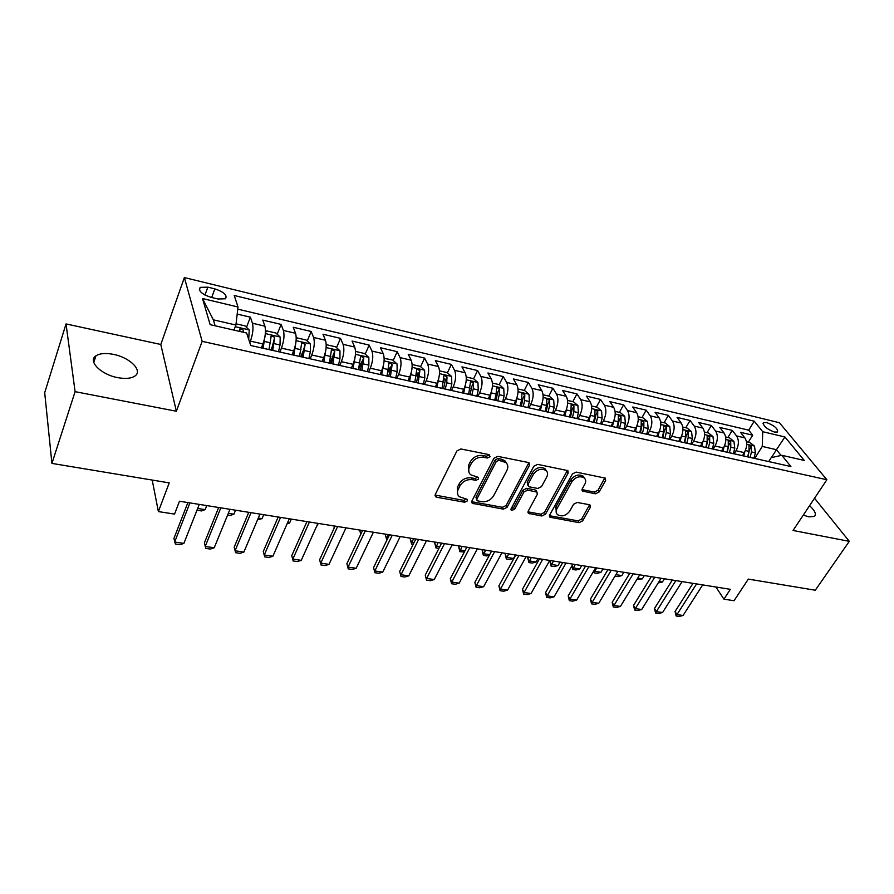 <?xml version="1.0" encoding="UTF-8"?>
<svg xmlns="http://www.w3.org/2000/svg" width="894" height="894" viewBox="0 0 894 894"><rect width="100%" height="100%" fill="white"/><g stroke="black" fill="none" stroke-linecap="round" stroke-linejoin="round"><path stroke-width="1.34" d="M490.057 456.689L489.096 454.621L460.857 448.967L456.935 450.889L435.289 494.404L435.635 496.718L436.775 497.254L464.701 502.238L467.35 500.931L467.126 499.31L459.292 496.718C457.225 494.728 456.879 492.236 458.242 489.264L460.041 485.71C462.902 481.184 466.992 479.173 472.323 479.665L475.91 480.346L478.592 479.028L478.357 477.351L470.624 474.759C468.456 472.714 468.087 470.132 469.506 467.026L471.339 463.405C474.245 458.79 478.379 456.756 483.732 457.303L487.353 458.019L490.057 456.689M803.304 515.067L808.779 516.855L814.389 516.43C816.591 514.274 814.982 510.697 809.573 505.68M113.471 354.37C105.682 352.851 99.837 353.342 95.926 355.846C87.534 361.02 100.91 374.597 117.662 377.626C125.372 379.045 131.105 378.531 134.86 376.072C143.185 370.753 129.921 357.477 113.471 354.37M766.627 422.538L763.498 422.594C762.917 425.823 766.571 428.975 774.428 432.059L777.523 432.003C778.071 428.762 774.439 425.6 766.627 422.538M595.438 493.801L599.092 492.002L605.618 480.536L605.372 478.145L576.161 472.088L572.439 473.921L549.721 514.966L549.966 517.213L579.044 522.655L582.642 520.878L590.342 507.367L590.118 505.076L589.247 504.697L577.245 502.45L573.59 504.25L569.791 511.033C566.081 515.749 562.013 516.978 557.577 514.732C555.9 513.167 555.688 511.144 556.94 508.675L571.903 481.71C575.591 476.938 579.658 475.653 584.128 477.854C585.928 479.497 586.162 481.631 584.832 484.235L582.296 488.75L582.542 491.097L595.438 493.801L594.376 492.035L598.019 490.247L604.847 477.865M75.096 391.661L176.364 411.24L160.797 344.481L66.033 323.93L75.096 391.661L51.93 463.405L169.212 482.883L158.383 511.591L174.542 514.095L179.493 501.232L730.364 589.325L723.916 599.159L734.03 600.723L748.334 579.1L815.283 590.23L849.3 541.339L814.535 498.237M176.364 411.24L202.156 341.34L826.872 479.743L793.045 530.466L849.3 541.339M529.427 465.349L529.103 462.891L528.153 462.455L497.79 456.365L493.935 458.264L471.92 500.986L472.233 503.288L503.356 509.144L507.088 507.3L529.427 465.349L528.712 462.645M537.64 464.366L567.869 470.646L568.159 473.071L545.485 514.195L541.82 516.006L528.488 513.368L528.231 511.1L537.272 494.449L536.981 492.113L527.695 490.113L523.951 491.957L514.598 509.401L511.301 510.362L511.1 508.775L533.852 466.232L537.64 464.366M51.93 463.405L44.7 392.723L66.033 323.93M748.334 442.206L752.703 435.188L740.467 432.316L744.836 437.859L736.567 435.937C739.148 440.194 738.969 445.134 736.019 450.744L734.142 453.783M727.884 437.479L732.231 430.383L719.759 427.444L724.051 433.02L715.625 431.064C718.15 435.344 717.949 440.329 715.021 446.005L713.155 449.079M707.042 432.662L711.356 425.477L698.639 422.482L702.852 428.092L694.258 426.092C696.739 430.394 696.515 435.423 693.599 441.178L691.744 444.284M685.776 427.745L690.067 420.471L677.093 417.42L681.228 423.063L672.456 421.018C674.892 425.354 674.657 430.427 671.74 436.238L669.897 439.39M664.086 422.728L668.354 415.375L655.112 412.257L659.169 417.923L650.217 415.844C652.598 420.202 652.341 425.32 649.446 431.21L647.614 434.395M641.959 417.621L646.206 410.167L632.695 406.993L636.662 412.682L627.521 410.558C629.845 414.939 629.566 420.113 626.683 426.069L624.861 429.288M619.374 412.402L623.599 404.859L609.809 401.618L613.675 407.329L604.355 405.161C606.613 409.575 606.311 414.794 603.45 420.828L601.64 424.091M596.332 407.072L600.522 399.439L586.442 396.131L590.219 401.875L580.698 399.652C582.888 404.088 582.564 409.363 579.725 415.464L577.926 418.772M572.808 401.641L576.965 393.896L562.594 390.522L566.26 396.299L556.537 394.031C558.661 398.5 558.314 403.82 555.498 410L553.721 413.352M548.793 396.087L552.905 388.253L538.233 384.8L541.798 390.6L531.863 388.287C533.919 392.779 533.55 398.154 530.745 404.412L528.98 407.809M524.264 390.421L528.343 382.476L513.346 378.955L516.799 384.778L506.641 382.42C508.63 386.934 508.228 392.365 505.456 398.702L503.702 402.155M499.21 384.632L503.244 376.586L487.923 372.988L491.253 378.832L480.883 376.419C482.782 380.967 482.358 386.443 479.609 392.868L477.865 396.4M473.596 378.743L477.597 370.563L461.941 366.875L465.148 372.764L454.543 370.295C456.365 374.865 455.918 380.397 453.191 386.901L451.459 390.488M443.837 380.207L444.441 378.944M447.391 372.776L451.381 364.406L435.378 360.64L438.462 366.551L427.611 364.026C429.355 368.619 428.874 374.217 426.17 380.81L424.471 384.431M416.28 375.994L417.666 373.022M420.593 366.696L424.594 358.103L408.223 354.259L411.162 360.193L400.076 357.611C401.719 362.238 401.216 367.892 398.545 374.575L396.869 378.251M387.828 372.373L390.242 367.054M393.204 360.483L397.193 351.666L380.453 347.744L383.247 353.7L371.904 351.051C373.457 355.7 372.921 361.422 370.284 368.194L368.63 371.926M358.673 369.01L362.126 361.131M365.199 354.136L369.166 345.084L352.046 341.061L354.694 347.051L343.084 344.346C344.536 349.018 343.955 354.795 341.363 361.668L339.731 365.445M329.92 363.199L333.116 355.678M336.546 347.643L340.502 338.357L322.98 334.233L325.461 340.245L313.582 337.474C314.934 342.178 314.319 348.012 311.76 354.985L310.151 358.818M300.764 356.661L302.999 351.253M307.223 341.016L311.157 331.462L293.232 327.249L295.545 333.283L283.376 330.445C284.616 335.183 283.968 341.072 281.454 348.135L279.878 352.035M270.927 349.979L271.921 347.487M277.207 334.244L281.129 324.41L262.769 320.097L264.903 326.154C266.077 330.892 265.417 336.826 262.914 343.955L261.383 347.833M744.836 437.859C747.429 442.105 747.25 447.022 744.311 452.621L742.4 455.672M724.051 433.02C726.599 437.3 726.409 442.262 723.469 447.916L721.57 451.012M702.852 428.092C705.355 432.383 705.142 437.401 702.215 443.122L700.337 446.251M681.228 423.063C683.686 427.377 683.452 432.439 680.535 438.228L678.669 441.39M659.169 417.923C661.571 422.27 661.314 427.377 658.42 433.232L656.554 436.44M636.662 412.682C638.998 417.051 638.729 422.203 635.846 428.137L633.991 431.389M613.675 407.329C615.966 411.732 615.664 416.939 612.803 422.94L610.96 426.226M590.219 401.875C592.443 406.301 592.119 411.553 589.269 417.621L587.447 420.951M566.26 396.299C568.416 400.747 568.081 406.055 565.243 412.201L563.443 415.576M541.798 390.6C543.876 395.081 543.518 400.434 540.702 406.658L538.914 410.078M516.799 384.778C518.811 389.292 518.419 394.69 515.637 401.004L513.86 404.468M491.253 378.832C493.186 383.37 492.784 388.834 490.013 395.215L488.258 398.724M465.148 372.764C467.003 377.313 466.567 382.833 463.83 389.303L462.097 392.868M438.462 366.551C440.228 371.133 439.759 376.709 437.054 383.269L435.344 386.867M411.162 360.193C412.849 364.808 412.357 370.44 409.675 377.078L407.988 380.743M383.247 353.7C384.845 358.338 384.319 364.026 381.66 370.764L379.995 374.474M354.694 347.051C356.181 351.711 355.622 357.466 353.007 364.294L351.364 368.049M325.461 340.245C326.858 344.939 326.265 350.75 323.684 357.667L322.097 361.411M295.545 333.283C296.83 337.999 296.193 343.866 293.657 350.895L292.092 354.717M210.906 297.3L218.002 298.998L225.444 298.775C227.568 295.311 224.036 292.003 214.862 288.863L207.833 287.164L200.234 287.365C198.088 290.829 201.642 294.148 210.906 297.3M202.156 341.34L184.365 277.565L779.412 422.717L826.872 479.743M752.703 435.188L748.703 430.159L754.245 421.208L234.228 295.489L238.016 306.988L235.915 325.036L233.982 330.121M754.245 421.208L762.738 431.713L784.91 436.976L804.287 460.444L781.814 455.303L790.899 466.545L250.745 345.509L246.61 333.004L210.157 324.667L202.502 298.54L238.016 306.988M246.487 327.316L250.387 317.18L252.443 323.248C253.572 328.009 252.89 333.965 250.409 341.128L249.806 342.67M272.134 350.247L272.905 350.47M259.226 347.408L260.165 347.621M281.129 324.41L283.376 330.445M311.157 331.462L313.582 337.474M340.502 338.357L343.084 344.346M369.166 345.084L371.904 351.051M397.193 351.666L400.076 357.611M424.594 358.103L427.611 364.026M451.381 364.406L454.543 370.295M477.597 370.563L480.883 376.419M503.244 376.586L506.641 382.42M528.343 382.476L531.863 388.287M552.905 388.253L556.537 394.031M576.965 393.896L580.698 399.652M600.522 399.439L604.355 405.161M623.599 404.859L627.521 410.558M646.206 410.167L650.217 415.844M668.354 415.375L672.456 421.018M690.067 420.471L694.258 426.092M711.356 425.477L715.625 431.064M732.231 430.383L736.567 435.937M748.703 430.159L237.77 309.145M250.387 317.18L237.189 314.085M771.421 457.605L776.45 449.704L762.258 446.43L754.726 458.398M235.915 325.036L213.342 319.828L215.119 325.807M160.797 344.481L184.365 277.565M715.904 587.012L723.916 599.159M152.215 480.067L158.383 511.591M781.11 455.459L776.45 449.704L784.91 436.976M768.706 461.572L771.198 457.65L781.814 455.303M290.796 354.482L291.79 354.706M321.616 361.388L322.645 361.623M304.217 357.488L303.412 357.254M351.688 368.127L352.772 368.373M334.781 364.339L333.931 364.093M381.067 374.709L382.196 374.966M364.629 371.021L363.735 370.775M409.765 381.135L410.927 381.403M393.773 377.559L392.846 377.302M437.803 387.426L439.01 387.694M422.236 383.939L421.286 383.671M465.204 393.561L466.444 393.841M450.051 390.164L449.067 389.896M491.991 399.562L493.264 399.853M477.251 396.266L476.234 395.986M518.185 405.429L519.492 405.731M503.825 402.222L502.786 401.931M543.798 411.173L545.139 411.475M529.818 408.044L528.745 407.753M568.863 416.794L570.238 417.096M555.252 413.743L554.146 413.441M593.392 422.281L594.789 422.594M580.128 419.308L578.999 419.018M617.396 427.667L618.827 427.98M604.467 424.762L603.327 424.471M640.897 432.931L642.35 433.255M628.292 430.103L627.13 429.802M663.918 438.094L665.393 438.418M651.625 435.333L650.441 435.02M686.458 443.145L687.955 443.48M674.467 440.451L673.271 440.139M708.54 448.084L710.048 448.43M696.851 445.469L695.621 445.156M730.174 452.934L731.705 453.28M718.765 450.375L717.536 450.062M751.373 457.683L752.938 458.041M740.254 455.191L739.003 454.867M761.308 459.907L760.034 459.583M762.258 446.43L762.738 431.713M213.342 319.828L202.502 298.54M489.107 454.89L486.403 456.219L482.805 455.504C477.452 454.957 473.328 456.979 470.434 461.583L471.339 463.405M468.869 472.043L468.601 465.215L470.434 461.583M457.594 493.991L457.359 487.431L459.158 483.866C462.008 479.352 466.087 477.34 471.406 477.843L475.005 478.525L477.675 477.206M435.065 495.075L463.807 500.394L466.467 499.087M471.686 501.69L502.417 507.311L506.138 505.479L528.421 463.561M498.908 460.321L496.215 461.65L476.86 499.075L477.072 500.685L481.553 501.702C486.749 502.149 490.772 500.171 493.622 495.757L506.92 470.356C508.418 467.204 508.06 464.601 505.836 462.522L498.908 460.321L497.947 458.521L495.254 459.851L496.215 461.65M476.681 499.869L475.954 497.243L495.254 459.851M506.607 463.315L504.875 460.734L501.702 459.27L502.663 461.069M497.947 458.521L501.702 459.27M527.974 511.826L540.836 514.206L544.491 512.396L567.411 470.378M536.556 491.845L535.048 489.89L526.711 488.314L522.979 490.158L513.648 507.58L514.598 509.401M511.055 508.865L513.648 507.58M546.782 476.915C548.078 474.289 547.81 472.133 545.988 470.445C541.339 468.11 537.149 469.395 533.427 474.301L528.186 484.067L528.477 486.437L529.438 486.872L537.786 488.459L541.518 486.615L546.782 476.915M546.402 470.836L544.971 468.668C540.322 466.333 536.143 467.607 532.422 472.513L533.427 474.301M527.907 485.386L527.203 482.268L532.422 472.513M581.994 489.61L594.376 492.035M584.441 478.134L583.067 476.1C578.608 473.887 574.529 475.172 570.864 479.933L571.903 481.71M556.258 512.653L555.923 506.887L570.864 479.933M549.452 515.704L578.016 520.867L581.614 519.09L589.582 504.786M236.061 323.818L244.99 325.874L249.236 329.964L248.688 339.273M243.581 332.311L243.559 330.199L240.028 328.579L239.793 331.439M199.261 504.395L183.885 543.384L180.029 544.703L175.414 544.044L173.905 538.479L187.885 502.573M183.885 543.384L174.643 542.055L189.919 502.897M265.149 335.395L263.115 348.224M262.333 345.419L261.786 347.922M265.44 332.68L266.725 330.903L275.933 333.026L280.202 337.083L280.023 344.983L278.537 351.733M260.009 347.531L272.737 350.381L274.693 337.34L271.251 335.731L269.005 349.543M274.693 337.34L271.351 350.068M197.663 508.451L205.128 509.636L206.737 505.591M205.128 509.636L201.407 510.955L196.993 510.139M295.825 342.972L293.802 355.108M292.796 352.996L292.405 354.784M296.193 339.396L297.154 337.932L306.15 340.011L310.442 344.034L310.341 351.867L308.866 358.528M303.167 357.198L305.111 344.313L301.736 342.715L299.546 356.393M305.111 344.313L301.747 356.885M228.328 513.301L233.893 514.184L235.535 510.195M233.893 514.184L230.16 515.492L227.601 515.078M325.774 350.37L323.773 361.824M322.566 360.304L322.309 361.467M326.221 345.9L326.88 344.805L335.663 346.838L339.977 350.828L339.955 358.583L338.48 365.165M332.914 363.869L334.803 351.13L331.518 349.532L329.383 363.076M334.803 351.13L333.171 354.952L331.428 363.534M258.288 518.051L262.043 518.643L263.719 514.698M262.043 518.643L257.539 519.805M355.019 357.589L353.041 368.384M351.666 367.378L351.51 368.082M355.544 352.214L355.913 351.51L364.495 353.499L368.842 357.455L368.887 365.143L367.423 371.647M361.981 370.384L363.824 357.779L360.606 356.203L358.528 369.613M363.824 357.779L362.159 361.556L360.438 370.038M287.577 522.688L289.6 523.001L291.31 519.112M289.6 523.001L287.063 523.862M229.959 509.301L214.225 547.765L210.358 549.061L205.855 548.413L204.38 542.915L218.672 507.49M214.225 547.765L205.195 546.469L220.829 507.837M259.964 514.095L243.894 552.056L240.017 553.33L235.603 552.693L234.161 547.251L248.767 512.307M243.894 552.056L235.055 550.782L251.035 512.664M289.276 518.788L272.893 556.236L269.005 557.487L264.702 556.873L263.272 551.497L278.179 517.011M272.893 556.236L264.255 554.995L280.548 517.391M264.702 556.873L263.272 551.497M317.94 523.37L301.256 560.337L297.367 561.566L293.154 560.963L291.757 555.643L306.933 521.615M301.256 560.337L292.819 559.119L309.413 522.007M293.154 560.963L291.757 555.643M383.593 364.64L381.66 374.754M384.163 358.349L392.689 360.014L397.048 363.947L397.159 371.558L395.696 377.983M390.387 376.743L392.175 364.283L389.024 362.718L387.013 375.994M392.175 364.283L390.499 368.004L388.778 376.385M316.208 527.214L318.309 523.426M345.978 527.851L329.014 564.349L325.114 565.556L320.991 564.963L319.616 559.711L335.06 526.108M329.014 564.349L320.756 563.153L337.63 526.521M320.991 564.963L319.616 559.711M411.508 371.513L409.597 381.101M412.134 364.506L420.247 366.384L424.616 370.284L424.806 377.827L423.343 384.185M418.146 382.967L419.901 370.641L416.805 369.077L414.85 382.23M419.901 370.641L418.191 374.307L416.492 382.598M334.457 526.007L334.278 527.806M334.222 527.918L333.998 527.013M373.39 532.243L356.17 568.271L352.258 569.456L348.224 568.875L346.883 563.678L362.562 530.511M356.17 568.271L348.079 567.098L365.233 530.935M348.224 568.875L346.883 563.678M438.798 378.218L436.931 387.225M439.49 370.831L447.19 372.608L451.582 376.486L451.828 383.951L450.375 390.242M445.29 389.046L446.743 382.8L447 376.855L443.972 375.312L442.072 388.331M447 376.855L445.268 380.475L443.58 388.666M360.427 530.164L359.969 531.148L360.975 533.863M360.74 534.355L359.969 531.148M400.221 536.534L382.744 572.104L378.832 573.277L374.877 572.708L373.558 567.567L389.482 534.813M382.744 572.104L374.832 570.964L392.231 535.249M374.877 572.708L373.558 567.567M465.483 384.755L463.662 393.215M466.243 377.011L473.552 378.698L477.944 382.543L478.256 389.952L476.815 396.12M471.842 395.003L473.284 388.823L473.507 382.934L470.535 381.403L468.691 394.299M473.507 382.934L471.753 386.499L470.076 394.6M386.867 540.177L385.403 535.204L386.655 538.367L387.672 538.534M385.873 534.232L385.403 535.204M388.454 534.646L386.655 538.367L386.666 540.144M426.472 540.725L408.759 575.859L404.848 577.01L400.981 576.462L399.685 571.378L415.822 539.026M408.759 575.859L401.015 574.741L418.649 539.473M400.981 576.462L399.685 571.378M491.566 391.136L489.811 399.07M492.415 383.057L499.333 384.655L503.747 388.477L504.115 395.818L502.685 401.909M497.813 400.825L499.243 394.712L499.433 388.879L496.516 387.359L496.159 394.008L494.728 400.132M499.433 388.879L497.656 392.399L496.002 400.411M413.173 544.323L411.564 544.077L410.324 539.183L411.631 542.323L413.989 542.703M410.804 538.222L410.324 539.183M413.464 538.646L411.564 544.077M452.163 544.837L434.238 579.547L430.316 580.675L426.527 580.128L425.265 575.099L441.602 543.15M434.238 579.547L426.65 578.44L444.519 543.608M426.527 580.128L425.265 575.099M517.078 397.372L515.391 404.803M518.006 388.979L524.566 390.488L528.991 394.276L529.404 401.551L527.985 407.586M523.225 406.513L524.644 400.467L524.8 394.701L521.94 393.181L521.627 399.786L520.196 405.842M524.8 394.701L523.012 398.176L521.37 406.099M438.92 548.38L435.97 547.921L434.752 543.083L436.116 546.2L439.747 546.77M435.244 542.133L434.752 543.083M437.971 542.569L435.97 547.921M477.329 548.86L459.192 583.145L455.269 584.263L451.559 583.726L451.761 582.072L450.308 578.753L466.847 547.184M459.192 583.145L451.761 582.072L469.831 547.664M451.559 583.726L450.308 578.753M542.043 403.451L540.423 410.413M543.06 394.768L549.274 396.198L553.699 399.964L554.168 407.172L552.749 413.129M548.089 412.089L549.508 406.111L549.631 400.389L546.826 398.892L546.547 405.44L545.128 411.43M549.631 400.389L547.821 403.82L546.189 411.665M464.332 551.978L459.896 551.687L458.7 546.904L460.108 550L464.969 550.771M459.192 545.955L458.7 546.904M461.986 546.413L459.896 551.687M501.959 552.805L483.632 586.676L479.709 587.771L476.077 587.246L476.357 585.626L474.848 582.329L491.566 551.14M483.632 586.676L476.357 585.626L494.628 551.632M476.077 587.246L474.848 582.329M566.472 409.396L564.93 415.911M567.578 400.434L573.445 401.786L577.882 405.518L578.407 412.67L576.999 418.571M572.428 417.543L573.847 411.631L573.937 405.965L571.177 404.479L570.953 410.972L569.545 416.861M573.937 405.965L572.115 409.351L570.495 417.107M489.398 555.185L486.828 555.934L483.352 555.386L482.179 550.648L483.643 553.721L489.666 554.682M482.671 549.721L482.179 550.648M485.531 550.168L483.352 555.386M526.097 556.66L507.58 590.129L503.657 591.213L500.092 590.699L500.45 589.101L498.897 585.827L515.782 555.006M507.58 590.129L500.45 589.101L518.911 555.509M500.092 590.699L498.897 585.827M549.743 560.437L531.047 593.527L527.125 594.588L523.638 594.085L524.063 592.51L522.454 589.258L539.507 558.806M531.047 593.527L524.063 592.51L542.692 559.32M523.638 594.085L522.454 589.258M572.909 564.148L554.057 596.846L550.134 597.896L546.715 597.404L547.206 595.851L545.552 592.621L562.751 562.527M554.057 596.846L547.206 595.851L566.003 563.041M546.715 597.404L545.552 592.621M590.375 415.196L588.923 421.286M591.582 405.977L597.136 407.262L601.573 410.972L602.143 418.046L600.734 423.89M596.264 422.884L597.673 417.04L597.74 411.419L595.024 409.944L594.834 416.392L593.426 422.292M597.74 411.419L595.896 414.771L594.298 422.415M505.691 553.397L505.199 554.314L506.708 557.375L513.536 558.459L515.458 554.962M513.536 558.459L509.759 559.543L506.35 559.007L505.199 554.314M508.619 553.867L506.35 559.007M613.787 420.862L612.412 426.55M615.083 411.408L620.324 412.615L624.761 416.302L625.387 423.32L623.99 429.098M619.609 428.114L621.006 422.326L621.039 416.76L618.38 415.297L618.235 421.7L616.826 427.533M621.039 416.76L619.196 420.068L617.586 427.678M528.276 557.007L527.773 557.912L529.326 560.951L536.031 562.013L537.964 558.56M536.031 562.013L532.254 563.086L528.913 562.561L527.773 557.912M531.259 557.487L528.913 562.561M636.718 426.36L635.422 431.701M638.104 416.727L643.043 417.867L647.491 421.521L648.15 428.483L646.764 434.205M642.473 433.244L643.859 427.511L643.87 422.002L641.255 420.549L641.143 426.896L639.746 432.674M643.87 422.002L642.004 425.265L640.417 432.819M550.425 560.549L549.922 561.454L551.52 564.472L558.102 565.511L560.046 562.091M558.102 565.511L554.325 566.572L551.039 566.047L549.922 561.454M553.464 561.041L551.039 566.047M595.616 567.779L576.608 600.097L572.696 601.137L569.333 600.656L569.891 599.136L568.193 595.929L585.536 566.17M576.608 600.097L569.891 599.136L588.844 566.695M569.333 600.656L568.193 595.929M659.202 431.701L657.973 436.753M660.666 421.946L665.315 423.018L669.762 426.639L670.466 433.545L669.081 439.2M664.879 438.239L666.265 432.595L666.242 427.131L663.672 425.689L663.594 431.992L662.197 437.702M666.242 427.131L664.365 430.349L662.789 437.837M572.048 565.634L573.3 567.913L579.748 568.942L581.715 565.556M579.748 568.942L575.971 569.981L572.752 569.478L571.858 565.958M575.255 564.527L572.752 569.478M617.877 571.333L598.734 603.294L594.812 604.31L591.526 603.841L592.141 602.344L590.398 599.159L607.875 569.735M598.734 603.294L592.141 602.344L611.239 570.283M591.526 603.841L590.398 599.159M681.239 436.898L680.055 441.703M682.759 427.053L687.128 428.058L691.576 431.657L692.325 438.507L690.95 444.106M686.827 443.167L688.201 437.568L688.168 432.16L685.631 430.729L685.597 436.976L684.201 442.631M688.168 432.16L686.279 435.344L684.703 442.742M594.108 570.327L594.655 571.3L600.991 572.305L602.969 568.953M600.991 572.305L597.214 573.333L594.063 572.831L593.56 571.266M596.633 567.947L594.063 572.831M639.702 574.831L620.425 606.434L616.502 607.428L613.284 606.97L613.954 605.495L612.178 602.332L629.778 573.244M620.425 606.434L613.954 605.495L633.198 573.792M613.284 606.97L612.178 602.332M702.84 441.971L701.712 446.553M704.427 432.059L708.529 432.998L712.976 436.585L713.758 443.368L712.384 448.911M708.339 448.039L709.713 442.452L709.657 437.088L707.165 435.657L707.154 441.871L705.779 447.469M709.657 437.088L707.757 440.228L706.193 447.559M615.888 574.663L621.844 575.602L623.833 572.294M621.844 575.602L618.078 576.619L615.005 576.127M661.102 578.25L641.702 609.507L637.791 610.49L634.628 610.032L635.355 608.591L633.533 605.45L651.257 576.675M641.702 609.507L635.355 608.591L654.721 577.233M634.628 610.032L633.533 605.45M724.028 446.933L722.933 451.314M725.66 436.965L729.493 437.848L733.94 441.401L734.767 448.129L733.404 453.616M729.426 452.766L730.811 447.235L730.722 441.915L728.264 440.507L728.297 446.665L726.923 452.208M730.722 441.915L728.811 445.022L727.258 452.286M637.701 578.116L642.317 578.843L644.317 575.568M642.317 578.843L636.807 579.569M682.1 581.614L662.577 612.513L658.677 613.496L655.57 613.049L656.352 611.619L654.497 608.501L672.322 580.05M662.577 612.513L656.352 611.619L675.842 580.608M655.57 613.049L654.497 608.501M744.791 451.772L743.741 455.974M746.468 441.77L750.066 442.608L754.514 446.128L755.363 452.811L754.011 458.231M750.111 457.404L751.485 451.928L751.373 446.654L748.96 445.246L749.027 451.369L747.652 456.856M751.373 446.654L749.451 449.727L747.92 456.912M659.09 581.502L662.409 582.028L664.432 578.787M662.409 582.028L658.196 582.933M702.695 584.899L683.072 615.474L679.161 616.435L676.121 616L676.959 614.591L675.059 611.496L692.995 583.357M683.072 615.474L676.959 614.591L696.56 583.927M676.121 616L675.059 611.496M744.311 452.621L736.019 450.744M723.469 447.916L715.021 446.005M702.215 443.122L693.599 441.178M680.535 438.228L671.74 436.238M658.42 433.232L649.446 431.21M635.846 428.137L626.683 426.069M612.803 422.94L603.45 420.828M589.269 417.621L579.725 415.464M565.243 412.201L555.498 410M540.702 406.658L530.745 404.412M515.637 401.004L505.456 398.702M490.013 395.215L479.609 392.868M463.83 389.303L453.191 386.901M437.054 383.269L426.17 380.81M409.675 377.078L398.545 374.575M381.66 370.764L370.284 368.194M353.007 364.294L341.363 361.668M323.684 357.667L311.76 354.985M293.657 350.895L281.454 348.135M262.914 343.955L250.409 341.128M264.903 326.154L252.443 323.248M204.961 295.054L207.833 287.164M211.699 297.49L214.862 288.863M482.805 455.504L483.732 457.303M468.601 465.215L469.506 467.026M475.005 478.525L475.91 480.346M471.406 477.843L472.323 479.665M459.158 483.866L460.041 485.71M457.359 487.431L458.242 489.264M463.807 500.394L464.701 502.238M435.926 495.399L436.775 497.254M486.403 456.219L487.353 458.019M506.138 505.479L507.088 507.3M502.417 507.311L503.356 509.144M472.412 501.936L473.306 503.769M475.954 497.243L476.86 499.075M567.109 471.306L568.159 473.071M544.491 512.396L545.485 514.195M540.836 514.206L541.82 516.006M528.499 511.994L529.46 513.804M535.048 489.89L536.031 491.689M526.711 488.314L527.695 490.113M522.979 490.158L523.951 491.957M527.203 482.268L528.186 484.067M582.363 489.722L583.413 491.488M555.923 506.887L556.94 508.675M589.291 505.591L590.342 507.367M581.614 519.09L582.642 520.878M578.016 520.867L579.044 522.655M549.911 515.827L550.905 517.626M604.534 478.793L605.618 480.536M598.019 490.247L599.092 492.002M249.135 329.864L235.29 326.679M248.979 337.943L248.186 337.764M242.81 332.132L243.559 330.199M280.101 336.982L265.362 333.585M270.48 342.815L264.59 341.486M280.023 344.983L274.19 343.665M310.341 343.933L296.104 340.659M301.021 349.744L295.277 348.448M310.341 351.867L304.642 350.571M339.876 350.727L326.131 347.565M330.847 356.516L325.237 355.242M339.955 358.583L334.39 357.321M368.73 357.354L355.454 354.303M359.991 363.12L354.505 361.88M368.887 365.143L363.445 363.903M396.936 363.847L384.107 360.897M388.465 369.58L383.113 368.373M397.159 371.558L391.84 370.351M424.505 370.183L412.123 367.333M416.302 375.893L411.061 374.709M424.806 377.827L419.599 376.642M451.47 376.385L439.49 373.636M443.513 382.073L438.384 380.911M451.828 383.951L446.743 382.8M477.843 382.442L466.266 379.782M470.121 388.108L465.115 386.968M478.256 389.952L473.284 388.823M503.635 388.376L492.449 385.806M496.159 394.008L491.253 392.902M504.115 395.818L499.243 394.712M528.879 394.187L518.073 391.695M521.627 399.786L516.833 398.702M529.404 401.551L524.644 400.467M553.587 399.864L543.139 397.461M546.547 405.44L541.853 404.379M554.168 407.172L549.508 406.111M577.77 405.429L567.668 403.105M570.953 410.972L566.349 409.933M578.407 412.67L573.847 411.631M601.461 410.871L591.694 408.625M594.834 416.392L590.342 415.375M602.143 418.046L597.673 417.04M624.66 416.202L615.217 414.034M618.235 421.7L613.843 420.705M625.387 423.32L621.006 422.326M647.379 421.432L638.249 419.331M641.143 426.896L636.897 425.935M648.15 428.483L643.859 427.511M669.651 426.55L660.822 424.527M663.594 431.992L659.481 431.053M670.466 433.545L666.265 432.595M691.464 431.567L682.938 429.612M685.597 436.976L681.597 436.071M692.325 438.507L688.201 437.568M712.864 436.484L704.606 434.596M707.154 441.871L703.287 440.988M713.758 443.368L709.713 442.452M733.829 441.312L725.85 439.479M728.297 446.665L724.542 445.815M734.767 448.129L730.811 447.235M754.402 446.039L746.68 444.262M749.027 451.369L745.384 450.542M755.363 452.811L751.485 451.928M93.781 362.439L95.926 355.846M763.018 423.354L763.498 422.594M304.049 357.399L291.612 354.616M334.602 364.249L322.466 361.522M364.439 370.932L352.594 368.272M393.572 377.458L381.995 374.865M422.035 383.839L410.726 381.302M449.838 390.075L438.798 387.594M477.027 396.165L466.232 393.74M503.601 402.121L493.041 399.752M529.594 407.943L519.258 405.63M555.006 413.643L544.904 411.374M579.882 419.208L569.992 416.995M604.221 424.661L594.544 422.493M628.046 430.003L618.57 427.88M651.368 435.233L642.093 433.154M674.21 440.351L665.125 438.317M696.582 445.368L687.687 443.368M718.497 450.274L709.791 448.319M739.975 455.091L731.437 453.18M761.029 459.807L752.659 457.929M199.351 289.835L200.234 287.365M435.043 495.432L435.635 496.718M471.663 502.104L472.233 503.288M504.875 460.734L505.836 462.522M527.952 512.351L528.488 513.368M535.998 490.314L536.981 492.113M510.91 509.625L511.301 510.362M544.971 468.668L545.988 470.445M582.005 490.191L582.542 491.097M583.067 476.1L584.128 477.854M549.441 516.263L549.966 517.213M239.76 329.271L240.028 328.579M270.994 336.39L271.251 335.731M301.49 343.33L301.736 342.715M331.261 350.124L331.518 349.532"/></g></svg>
